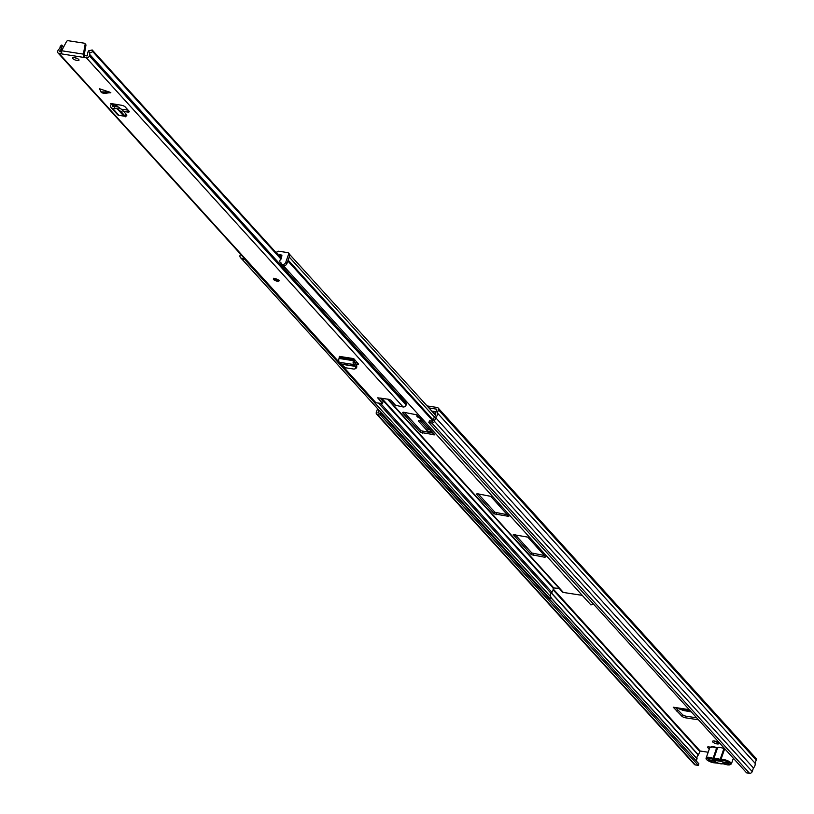 <?xml version="1.0" encoding="UTF-8"?>
<svg xmlns="http://www.w3.org/2000/svg" width="814" height="814" viewBox="0 0 814 814"><rect width="100%" height="100%" fill="white"/><g stroke="black" fill="none" stroke-linecap="round" stroke-linejoin="round"><path stroke-width="1.22" d="M712.789 742.002A3.378 1.068 -160.8 0 0 716.218 743.721A3.378 1.068 -160.8 0 0 718.925 743.569A3.378 1.068 -160.8 0 0 718.66 742.907A3.378 1.068 -160.8 0 0 715.231 741.198A3.378 1.068 -160.8 0 0 712.535 741.351A3.378 1.068 -160.8 0 0 712.789 742.002M714.092 740.984A3.378 1.068 -160.8 0 0 717.928 742.317M432.59 432.214L430.321 431.807A3.002 0.956 19.2 0 1 426.689 430.158L427.248 428.54L419.861 420.4M427.248 428.54A3.002 0.956 -160.8 0 0 430.738 430.168M432.275 411.65L435.938 412.22M709.259 746.957L709.808 747.557M427.075 405.921L437.169 407.478A2.259 1.852 137.8 0 1 438.431 409.798L437.332 412.952A5.108 4.192 137.8 0 1 435.683 417.684L434.422 421.296A2.259 1.852 137.8 0 1 431.766 423.015L428.825 422.568L429.385 420.95L432.855 421.062L434.371 416.88A3.307 2.717 137.8 0 0 435.612 413.288L436.803 409.198L428.866 407.906M698.473 719.8L685.561 717.816A3.002 0.956 19.2 0 1 681.857 716.198L682.417 714.58L675.783 707.763M682.417 714.58A3.002 0.956 -160.8 0 0 686.121 716.198L685.561 717.816M696.682 717.826L686.121 716.198M681.857 716.198L673.239 707.203A2.554 1.221 98.8 0 0 673.646 707.437A2.554 1.221 98.8 0 0 674.114 707.335M426.689 430.158L418.65 421.306A3.002 0.956 19.2 0 1 418.427 420.716A3.002 0.956 19.2 0 1 419.983 420.411L422.151 420.706M417.44 415.506A3.46 1.099 -160.8 0 0 416.829 415.873A3.46 1.099 -160.8 0 0 419.739 418.05M434.066 413.634L435.744 413.888M436.101 411.752L431.756 411.09M710.052 747.191A2.259 0.712 -160.8 0 0 707.58 747.089A2.259 0.712 -160.8 0 0 707.742 747.527L709.238 749.165M696.306 760.978L697.059 758.658A3.307 2.717 137.8 0 1 698.3 755.077L700.182 751.017L708.17 752.248M380.504 415.109L381.074 413.492L698.839 763.776L698.28 765.384L380.504 415.109L377.574 414.652A2.259 1.852 137.8 0 1 376.312 412.332L377.574 408.72A5.108 4.192 137.8 0 1 377.554 408.618M381.074 413.492L377.94 412.932L378.785 409.981M698.28 765.384L695.339 764.936A2.259 1.852 137.8 0 1 694.373 764.427L376.607 414.143M438.136 407.987L755.911 758.272A2.259 1.852 137.8 0 1 756.196 760.083L755.097 763.237A5.108 4.192 137.8 0 1 753.449 767.968L752.197 771.58A2.259 1.852 137.8 0 1 749.531 773.3L746.591 772.842L428.825 422.568M753.449 767.968L435.683 417.684M755.097 763.237L437.332 412.952M715.221 759.828L720.146 760.581M714.489 760.368L721.855 761.507M691.34 711.935L682.661 710.327L679.018 708.272M677.36 709.503L676.8 711.121M715.72 759.462L714.132 760.632A4.813 1.526 19.2 0 1 714.326 759.666A4.813 1.526 19.2 0 1 716.696 759.554A4.813 1.526 19.2 0 1 722.384 761.914L728.052 762.789L728.744 763.552L723.025 762.667A4.813 1.526 19.2 0 1 723.046 762.708A4.813 1.526 19.2 0 1 720.349 763.624A4.813 1.526 19.2 0 1 714.875 761.405L709.157 760.53L708.465 759.757L714.132 760.632M722.771 748.117A5.861 1.852 -160.8 0 0 720.329 747.527A5.861 1.852 -160.8 0 0 718.335 747.435L717.439 748.239L713.878 758.475A5.861 1.852 19.2 0 1 716.534 758.434A5.861 1.852 19.2 0 1 720.125 759.442L723.687 749.206L722.771 748.117L724.898 748.931A0.753 0.661 71.1 0 0 724.491 749.328L720.929 759.564A5.861 1.852 19.2 0 1 723.585 759.523A5.861 1.852 19.2 0 1 729.12 761.446A5.861 1.852 19.2 0 1 731.369 763.939L727.685 764.916L722.822 763.725A5.108 1.618 -160.8 0 1 717.378 762.881L715.771 762.637A0.753 0.661 71.1 0 0 716.371 762.616M718.335 747.435L716.635 748.117A5.861 1.852 -160.8 0 0 713.044 747.11A5.861 1.852 -160.8 0 0 709.757 747.669L713.44 746.692L716.707 747.639A5.108 1.618 19.2 0 0 713.563 746.764M709.157 760.53L709.381 759.9M714.875 761.405L715.974 760.602M723.147 748.422L724.755 748.992M562.026 591.239A2.259 1.852 -42.2 0 0 563.359 592.45L582.254 595.36M544.942 557.285L545.665 556.857L527.757 537.108L513.278 534.605L531.298 554.639L544.942 557.285L545.248 556.4M477.146 493.701L476.414 494.129L494.322 513.878L508.801 516.391L490.781 496.347L477.146 493.701M403.195 412.179L402.462 412.617L420.37 432.356L434.849 434.869L416.829 414.835L403.195 412.179M404.243 412.342L420.94 430.738L433.516 433.231M478.194 493.864L494.892 512.26L507.468 514.753M515.17 534.625L531.868 553.021L544.444 555.514M244.424 259.167L551.159 597.293L549.928 598.605L242.562 259.788A5.108 4.192 137.8 0 1 242.267 259.503A5.108 4.192 137.8 0 1 242.063 259.239M549.928 598.605A5.108 4.192 137.8 0 1 549.643 598.321A5.108 4.192 137.8 0 1 549.389 598.005M550.813 596.906A3.307 2.717 137.8 0 1 551.119 593.396L551.963 592.307A5.372 4.406 -42.2 0 0 553.042 587.891L559.177 588.4M593.101 603.642A5.108 4.192 137.8 0 1 590.933 604.934L283.516 265.822M284.371 265.771A5.108 4.192 137.8 0 1 283.567 266.117M288.919 253.887A1.506 1.231 137.8 0 1 289.753 255.433L288.604 254.161A1.506 1.231 -42.2 0 0 287.769 252.615L278.795 251.231A1.506 1.231 -42.2 0 0 277.523 251.638L275.915 252.493M243.305 257.804L244.454 259.086A0.753 0.621 137.8 0 1 243.569 259.656L242.918 259.554A3.002 2.462 137.8 0 1 241.626 258.883L240.476 257.611A3.002 2.462 -42.2 0 0 241.758 258.282L242.409 258.384A0.753 0.621 -42.2 0 0 243.305 257.804L243.457 257.356M278.439 255.26L279.1 254.68L281.624 257.458M279.1 254.68L281.919 255.118L281.451 258.791A2.554 2.096 -42.2 0 0 281.359 263.115L281.166 263.655A0.753 0.621 -42.2 0 0 281.583 264.428L282.244 264.53A3.002 2.462 -42.2 0 0 285.785 262.24L286.945 263.512A3.002 2.462 137.8 0 1 283.394 265.802L282.743 265.7A0.753 0.621 137.8 0 1 282.285 265.201M289.346 272.497A2.554 2.096 137.8 0 1 289.041 272.222L283.191 265.771M252.137 266.921A2.554 2.096 137.8 0 1 251.17 266.382L244.485 259.005M240.476 254.07L240.089 255.189A3.002 2.462 -42.2 0 0 240.476 257.611M276.038 252.615A20.289 6.42 -160.8 0 1 277.747 253.337L277.452 254.182M288.604 254.161L285.785 262.24M289.753 255.433L286.945 263.512M101.241 92.358L99.501 88.757L110.806 92.552L103.826 93.529L101.241 92.358M275.02 278.653A3.002 0.956 -160.8 0 0 273.341 278.937A3.002 0.956 -160.8 0 0 274.491 280.209A3.002 0.956 -160.8 0 0 277.34 281.196A3.002 0.956 -160.8 0 0 279.019 280.911A3.002 0.956 -160.8 0 0 277.869 279.64A3.002 0.956 -160.8 0 0 275.02 278.653M74.512 57.621A3.378 1.068 -160.8 0 0 72.619 57.947A3.378 1.068 -160.8 0 0 73.911 59.371A3.378 1.068 -160.8 0 0 77.116 60.49A3.378 1.068 -160.8 0 0 79.009 60.165A3.378 1.068 -160.8 0 0 77.706 58.73A3.378 1.068 -160.8 0 0 74.512 57.621M77.299 58.516A3.378 1.068 19.2 0 1 74.98 57.713M356.461 364.56L356.736 364.601A3.002 0.956 19.2 0 0 358.414 364.316A3.002 0.956 19.2 0 0 358.231 363.777L353.734 358.608L353.418 360.673A2.859 1.363 -81.2 0 0 353.724 364.53L354.517 365.201L355.169 363.309L356.654 365.038L356.786 367.134L355.891 368.528L355.759 366.422L354.517 365.201M123.697 111.498L127.676 112.037A3.002 0.956 19.2 0 0 129.253 111.742A3.002 0.956 19.2 0 0 129.029 111.152L125.183 106.919A3.002 0.956 19.2 0 0 121.52 105.26L110.735 103.5A0.753 0.621 -42.2 0 1 111.152 104.273L110.785 105.342A2.859 2.34 137.8 0 0 111.152 107.641A2.859 2.34 137.8 0 0 112.597 108.313L114.326 108.415L114.978 106.522L118.702 107.133L122.71 110.399L121.378 112.006L117.369 108.74L114.326 108.415M61.518 53.582L59.229 53.643A2.554 2.096 137.8 0 1 57.804 51.017L57.926 50.672A2.401 1.974 137.8 0 1 58.679 49.542A3.348 2.747 -42.2 0 0 59.463 48.555L60.562 46.693M382.539 403.53L383.089 401.353L382.539 403.53L375.956 402.777A2.554 2.096 137.8 0 1 374.857 402.208L58.13 53.073M382.427 403.235L377.696 397.843L388.98 399.318L390.862 400.152L395.492 405.25L403.113 406.98L86.386 57.835L61.722 53.917L61.64 50.763L66.463 41.626A1.506 1.231 137.8 0 1 68.132 40.7L84.218 43.183A1.506 1.231 137.8 0 1 85.114 44.495L83.394 54.121L83.669 57.306L84.32 55.423L84.89 55.627L84.229 57.509M354.151 362.21L357.336 362.708M383.089 401.353L379.985 397.924M61.355 51.984L59.687 51.658L59.849 50.814A5.444 4.467 -42.2 0 0 61.844 46.622L59.463 48.555M280.983 259.086L92.816 51.669L89.54 53.205L88.685 50.763A5.444 4.467 -42.2 0 0 87.709 55.118L87.047 55.952L84.89 55.627M122.507 110.185L122.782 109.391L121.408 109.178M122.782 109.391L128.093 110.124M117.908 106.776L115.608 104.253M63.645 46.958L61.783 45.004L60.144 46.347M62.2 45.37L61.844 46.622M281.471 258.608L92.226 50L92.816 51.669M88.685 50.763L92.226 50M89.54 53.205A3.348 2.747 -42.2 0 0 89.591 54.314A2.401 1.974 137.8 0 1 89.52 55.545L89.408 55.891A2.554 2.096 137.8 0 1 86.386 57.835M400.885 397.201L400.559 395.645L400.824 397.11A2.401 1.974 137.8 0 1 401.119 397.72L400.457 396.479M405.606 400.641A3.348 2.747 -42.2 0 0 406.023 402.849A2.401 1.974 137.8 0 1 406.257 404.69L406.135 405.026A2.554 2.096 137.8 0 1 403.113 406.98M85.124 44.088A1.506 1.231 137.8 0 1 85.918 45.391L84.208 55.016L83.394 54.121L61.64 50.763M124.471 116.219L118.946 115.313A2.859 2.34 137.8 0 1 117.501 114.652L111.152 107.641M113.136 103.866A2.859 2.34 137.8 0 1 112.983 104.548L112.607 105.627A0.753 0.621 -42.2 0 0 113.085 106.41L114.978 106.522M122.71 110.399L126.587 114.672L125.285 116.31L121.378 112.006M126.587 114.672L125.783 114.581M355.891 368.528L354.08 369.108L345.248 367.745L339.357 362.311A2.859 1.363 -81.2 0 1 339.051 358.455L339.367 356.39L353.734 358.608M354.792 359.768A2.859 1.363 -81.2 0 1 354.599 360.49L354.304 362.576L355.169 363.309M689.285 709.676L673.239 707.203M700.182 751.017L553.174 588.96M707.742 747.527L707.987 746.845M697.049 758.831L550.824 597.649M697.059 758.658L550.905 597.557M698.3 755.077L551.363 593.091M698.412 754.914L551.475 592.938M699.653 751.353L553.093 589.804M749.531 773.3L431.766 423.015M752.197 771.58L434.422 421.296M756.196 760.083L438.431 409.798M695.339 764.936L377.574 414.652M418.966 420.4L418.65 421.306M430.85 430.291L430.321 431.807M690.557 711.08L680.168 709.472M690.303 710.795L679.751 709.167M724.368 763.949L723.3 763.756A0.753 0.661 -108.9 0 1 722.822 763.725M724.429 763.97A5.108 1.618 -160.8 0 0 727.563 764.845A5.108 1.618 -160.8 0 0 730.036 763.369A5.108 1.618 -160.8 0 0 723.636 760.51A5.108 1.618 -160.8 0 0 721.326 760.551L719.718 760.307A5.108 1.618 -160.8 0 0 716.585 759.421A5.108 1.618 -160.8 0 0 714.275 759.462A0.753 0.661 -108.9 0 1 713.878 758.475L713.074 758.353L716.747 747.608L717.846 747.842M723.422 763.705A0.753 0.661 -108.9 0 1 723.3 763.756L713.583 762.738C707.875 761.049 705.412 759.442 706.196 757.905A5.861 1.852 19.2 0 1 709.482 757.346A5.861 1.852 19.2 0 1 713.074 758.353L712.667 759.218A5.108 1.618 -160.8 0 0 709.533 758.343A5.108 1.618 -160.8 0 0 707.061 759.818A5.108 1.618 -160.8 0 0 713.461 762.667A5.108 1.618 -160.8 0 0 715.771 762.637M725.142 749.195A5.861 1.852 -160.8 0 0 724.491 749.328L723.687 749.206M721.326 760.551A0.753 0.661 71.1 0 1 720.929 759.564L720.125 759.442L719.718 760.307M710.826 747.049A5.108 1.618 19.2 0 1 713.308 746.723M716.758 747.659L717.694 747.903M712.667 759.218L714.275 759.462M563.359 592.45L388.013 399.165M551.119 593.396L378.561 403.184M551.963 592.307L380.687 403.51M553.042 587.891L380.84 398.056M553.408 587.505L381.664 398.188M432.906 420.909L287.82 260.989M434.289 416.972L289.204 257.041M433.211 420.055L288.125 260.124M434.32 434.116L434.004 435.012M422.822 431.583L422.252 433.19M420.94 430.738L420.37 432.356M508.272 515.638L507.967 516.534M496.774 513.095L496.214 514.713M494.892 512.26L494.322 513.878M533.75 553.856L533.19 555.474M531.868 553.021L531.298 554.639M243.569 259.656L242.409 258.384M241.758 258.282L242.918 259.554M281.583 264.428L282.743 265.7M283.394 265.802L282.244 264.53M100.926 91.87L109.666 92.043M375.956 402.777L343.549 367.063M342.053 365.415L59.229 53.643M60.836 51.913L59.849 50.814M60.582 51.872L59.748 50.956M400.549 397.09L89.591 54.314M406.257 404.69L89.52 55.545M406.023 402.849L400.844 397.13M406.135 405.026L89.408 55.891M85.114 44.495L85.918 45.391M118.946 115.313L112.597 108.313M123.331 115.537L117.074 108.638M123.626 115.629L117.369 108.74M114.764 106.512L112.983 104.548M113.329 106.42L112.607 105.627M118.254 109.371L119.587 107.753M127.676 112.037L128.276 110.328M110.358 92.816L101.628 92.643M339.428 357.377L353.785 359.595M339.051 358.455L353.418 360.673M339.357 362.311L353.724 364.53M341.493 364.041L355.647 366.229M341.626 364.245L355.759 366.422M356.736 364.601L357.377 362.749M356.013 367.368L356.908 365.974M277.696 279.863L275.02 278.937M689.468 709.879L673.646 707.437M706.196 757.905L709.757 747.669M733.353 758.251L731.369 763.939M562.393 591.941L387.423 399.074M549.643 598.321L242.267 259.503M435.551 415.262L289.774 254.579M280.26 262.546L281.196 263.573M289.57 254.222L288.41 252.951M281.268 264.265L282.417 265.537M84.86 43.518L85.663 44.414M116.616 106.654L114.235 104.039M125.58 116.789L126.882 115.15M277.828 279.741L275 278.754M273.575 278.266L277.167 280.952L279.253 280.24"/></g></svg>
